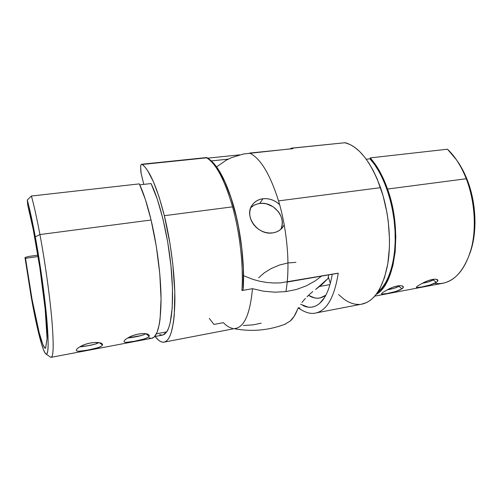<?xml version="1.0" encoding="UTF-8"?>
<svg xmlns="http://www.w3.org/2000/svg" width="500" height="500" viewBox="0 0 500 500"><rect width="100%" height="100%" fill="white"/><g stroke="black" fill="none" stroke-linecap="round" stroke-linejoin="round"><path stroke-width="0.75" d="M437.488 281.35L437.225 279.544C434.581 278.65 430.281 279.538 424.344 282.225M434.081 279.2L433.256 279.962L436.35 282.35L429.725 285.087L421.456 287.025L416.669 287.55C416.069 287.406 416.494 286.825 417.944 285.806L424.319 282.231L428.481 280.525L432.512 279.419L435.719 279.181L437.556 279.769C438.25 280.413 437.844 281.275 436.35 282.35L433.256 279.962L428.181 281.95L422.275 283.244C426.756 282.538 430.412 281.444 433.256 279.962L433.031 279.331L433.256 279.962L434.062 279.206M403.094 287.775L402.681 286.094C399.85 285.094 395.337 285.988 389.15 288.788M399.6 285.663L398.894 286.356L402.05 288.8L395.569 291.537L387.156 293.506L382 294.094C381.262 293.969 381.562 293.406 382.906 292.387L389.131 288.8L393.338 287.062L397.488 285.925L400.869 285.663L402.9 286.231C403.725 286.869 403.438 287.725 402.05 288.8L398.894 286.356L393.925 288.35L387.1 289.819C391.906 289.1 395.838 287.95 398.894 286.356L398.681 285.744L398.894 286.356L399.581 285.669M262.906 198.75C269.125 198.15 274.694 200.1 279.613 204.606L276.481 202.1L273.275 200.35L269.862 199.181L266.363 198.644L262.906 198.75L259.713 203.475L262.906 198.75L259.631 199.5L256.656 200.875L254.1 202.825L252.056 205.275L250.613 208.144L249.831 211.312L249.744 214.662L250.356 218.069L251.65 221.388L253.575 224.494L256.056 227.262L259 229.581L262.288 231.356L265.788 232.525L269.356 233.031L272.856 232.869C257.856 235.806 243.463 216.05 252.3 204.919C254.831 201.444 258.369 199.387 262.906 198.75M284.231 224.925L282.387 227.731C279.975 230.538 276.794 232.25 272.856 232.869L276.15 232.044L279.113 230.588L281.631 228.562L284.231 224.925M280.7 229.419C287.194 217.913 273.481 201.088 259.713 203.475C256.156 203.962 253.175 205.387 250.763 207.75M457.163 160.837L463.562 171.55L467.281 179.963L471.606 193.75L473.137 200.994L474.219 208.356L474.994 223.062L473.9 237.15L472.681 243.756L470.069 252.881L471.163 249.544C477.356 229.65 475.9 201.781 467.281 179.963L466.262 178.744C475.325 201.694 476.863 231.069 470.356 251.938C462.312 274.856 450.344 285.344 434.45 283.387L434.456 283.387M387.531 189.05C402.675 230.169 395.5 284.344 376.15 294.438L380.856 290.538L383.825 286.956L388.969 277.688L392.831 265.856L395.169 251.931L395.819 236.519L394.725 220.369L391.912 204.275L387.531 189.05L466.262 178.744L387.531 189.05L383.856 179.75L379.681 171.356L375.094 164.031L370.213 157.9L369.994 158.812L366.244 159.238L369.994 158.812L374.8 164.869L379.312 172.094L383.431 180.369L387.05 189.537L390.087 199.412L392.469 209.775L394.131 220.4L395.044 231.056L395.194 241.5L394.575 251.506L393.219 260.863L391.169 269.381L388.481 276.906L385.225 283.312L381.488 288.494L377.863 292.006C389.231 283.038 396.544 258.8 395.012 230.425C393.488 202.075 383.131 173.194 369.994 158.812L370.213 157.9C377.056 165.475 382.831 175.856 387.531 189.05M374.775 296.125L443.444 283.137C456.669 279.881 466.106 267.738 471.756 246.713C476.55 226.269 474.475 199.919 466.262 178.744C461.294 166.188 455.031 156.344 447.481 149.206L370.213 157.9L447.481 149.206L456.388 159.731C460.188 165.275 463.481 171.612 466.262 178.744L467.281 179.963C464.637 173.188 461.5 167.156 457.881 161.869L456.388 159.731M332.231 274.269C331.406 278.775 331.125 280.956 328.931 287.875C326.931 293.619 324.613 298.012 321.987 301.062L319.644 303.419L324.519 297.556L319.644 303.419L316.925 305.369L314.088 306.637L311.163 307.231L308.169 307.162L300.613 304.25M298.738 308.212L298.056 308.344L298.738 308.212M298.3 307.881C305.062 312.688 311.031 314.369 316.206 312.906L362.488 304.019C374.631 300.875 383.044 287.613 387.719 264.219C391.6 241.425 388.862 211.663 380.531 187.662L278.544 200.888C286.262 226.456 289.613 258.4 287.2 282.056L338.256 273.225C334.444 296.925 327.094 310.15 316.206 312.906L315.219 313.1M299.938 307.987L298.356 307.775M319.719 286.438L329.95 284.613L319.719 286.438M330.319 283.281L328.338 276.906L330.319 283.281M305.431 298.419L303.95 300.069M258.644 277.8L264.356 272.781L271.469 268.406L279.55 265.025L287.956 262.944C288.069 273.594 287.387 283.15 285.919 291.6C287.387 283.15 288.069 273.594 287.956 262.944L295.944 262.344M292.462 148.731L249.587 153.062C260.406 158.225 270.062 174.163 278.544 200.888L380.531 187.662C370.781 161.606 359 146.625 345.194 142.713L291.731 148.206L292.894 148.606L243.363 154.006L231.519 157.656L226.012 160.338L216.663 166.85M323.819 296.537L325.863 295.181L320.169 297.938C316.35 298.719 312.462 297.844 308.519 295.306L314.575 297.913L317.738 298.225L320.831 297.769L323.819 296.537M243.588 275.731L252.925 279.394L259.825 281.262L266.775 282.469L273.706 283L280.538 282.863L337.6 273.256M381.731 293.475L381.644 293.65C380.412 295.181 394.119 292.606 400.588 289.656M416.594 286.931L416.438 287.194C415.156 288.644 431.044 285.675 436.35 282.35M338.569 294.538L344 299.219L347.794 301.594L351.637 303.281L355.5 304.244L359.338 304.444M361.356 304.231L366.8 302.481L370.344 300.294L373.706 297.294L376.85 293.494L379.725 288.906L384.525 277.538L387.825 263.587L389.4 247.631L389.5 239.137L388.288 221.625L386.987 212.831L383.081 195.744L377.062 178.675L373.162 170.456L368.913 163.137L364.394 156.812L359.681 151.562L354.856 147.45L350.006 144.494L344.725 142.681M345.194 142.713L291.413 148.162L345.194 142.713M321.881 301.181L319.644 303.419C314.462 307.706 308.906 308.419 302.987 305.575M316.456 312.85C327.219 309.931 334.487 296.725 338.256 273.225M292.331 148.812L292.894 148.606L291.731 148.206L290.6 148.837L291.731 148.206M281.469 227.594L282.169 224.456L282.194 221.169L281.55 217.862L280.256 214.65L278.369 211.663L273.125 206.762L266.581 203.888L263.125 203.363L259.713 203.475L256.469 204.225L253.525 205.594L250.994 207.525M76.588 350.794C78.531 352.362 97.544 348.756 101.662 346.006M102.494 345.081L99.5 342.756L102.494 345.081C101.975 346.05 100.394 346.938 97.75 347.744L88.094 350.012L79.269 351.231C77.138 351.325 76.156 350.913 76.331 349.994C76.719 348.956 78.206 347.731 80.787 346.312L85.294 344.356L90.55 342.95L95.638 342.431L99.669 342.794C101.85 343.312 102.788 344.075 102.494 345.081M98.569 342.6C96.681 344.506 83.656 346.7 79.9 346.812L87.744 345.763L95.113 344.162L98.556 342.6M76.75 349.288L76.331 349.994L76.75 349.288M124.175 341.856C125.388 343.494 143.6 340.044 148.175 337.231M149.131 336.319L145.812 333.75L149.131 336.319C148.425 337.306 146.738 338.2 144.062 339L134.6 341.225L126.4 342.331C124.506 342.394 123.75 341.95 124.138 341.012C124.719 339.956 126.319 338.731 128.919 337.337L133.387 335.406L138.463 334.05L143.262 333.575L146.956 333.975C148.894 334.519 149.619 335.3 149.131 336.319M127.706 338.006L141.594 335.481C143.763 334.831 145.031 334.237 145.412 333.7C143.887 335.675 131.669 337.675 127.7 338.013M151.044 183.556L139.762 184.831L151.044 183.556C159.425 200.5 167.669 233.906 170.95 265.775C174.237 297.663 172.231 323.65 166.762 331.85L168.65 327.994L170.212 322.675L172.213 307.9L172.494 288.431L170.95 265.775L167.669 241.881L162.95 218.931L157.231 198.956L151.044 183.556M156.469 333.781L166.762 331.85L156.469 333.781M46.013 354.044L50.656 357.2C53.45 358.338 53.906 346.55 52.031 321.838C50.012 297.531 45.237 262.969 39.931 234.556L35.3 236.856C40.294 263.956 44.862 296.825 46.894 320.044C48.806 343.663 48.513 354.994 46.013 354.044C42.769 352.312 36.587 327.45 31.181 296.863L36.325 323.188L41.262 343.1L43.438 349.625L45.306 353.363L46.094 354.081L46.769 353.994L47.75 351.306L48.169 345.2L47.987 335.744L45.719 308.062L41.212 272.8L35.3 236.856L39.931 234.556C36.913 218.469 34.069 205.625 31.4 196.025L27.306 200.006C29.787 209.231 32.45 221.519 35.3 236.856L29.181 207.406L27.306 200.006L27.731 205.2C30.038 213.812 32.5 225.206 35.125 239.387C41.875 275.644 47.294 321.55 47.069 338.625L45.575 348.2C41.625 349.881 31.456 302.331 25.512 258.312L38.1 256.537L25.512 258.312L25 257.531L28.338 256.5L37.869 255.156L28.338 256.5L25 257.531L31.181 296.863L25 257.531L25.512 258.312L32.038 299.231L39.137 332.525L42.869 344.55L44.85 348L45.637 348.175L47.069 338.625L45.194 309.387L39.856 267.719L33.206 229.35L27.731 205.2L27.306 200.006L31.4 196.025C34.069 205.625 36.913 218.469 39.931 234.556C44.994 261.675 49.594 294.469 51.744 318.525C53.788 343.081 53.65 356 51.325 357.287L50.431 357.05M51.325 357.287L152.162 338.219C157.781 336.325 160.75 323.531 161.056 299.837C161.019 276.663 157.162 245.55 151.081 220.006L39.931 234.556L151.081 220.006C147.425 204.856 143.506 192.812 139.325 183.881L31.4 196.025L139.325 183.881L145.4 199.6L151.081 220.006L156.331 246.494L159.781 273.825L161.05 298.875L160.087 318.962L159.306 324.219L157.125 332.294L154.244 336.994L151.644 338.312M164.419 342.075L236.306 328.263C244.825 325.969 250.219 312.775 252.481 288.688L241.919 290.519C243.619 266.388 239.975 233.337 232.562 206.844L164.344 215.688C171.006 242.913 175.087 276.206 174.887 300.981C174.288 326.3 170.794 340 164.419 342.075C161.525 342.725 158.431 340.863 155.137 336.494L158.456 340.106L160.631 341.562L162.738 342.2L164.75 341.975L166.644 340.863L168.4 338.85L169.988 335.925L171.388 332.088L173.544 321.763L174.256 315.344L174.788 291.806L172.769 263.762L170.075 244.088L164.344 215.688L232.562 206.844C224.706 179.956 216.069 163.619 206.65 157.825L142.325 164.462C149.838 170.662 157.181 187.744 164.344 215.688L159.113 197.044L153.463 181.85L147.756 170.863L144.987 167.081L142.325 164.462L206.65 157.825C216.069 163.619 224.706 179.956 232.562 206.844C239.975 233.337 243.619 266.388 241.919 290.519L242.719 290.087L243.231 288.806C244.75 264.644 241.106 232.488 233.775 206.412C225.856 179.519 216.838 163.225 206.725 157.537L206.719 157.613M241.919 290.519L252.481 288.688L263.738 291.225L274.988 292.194L285.988 291.588L296.5 289.456L306.3 285.856L315.2 280.9L321.456 276.131L315.2 280.9L306.3 285.856L296.5 289.456L285.988 291.588L274.988 292.194L263.738 291.225L252.481 288.688C250.106 313.6 244.444 326.844 235.506 328.419M232.562 328.35C229.531 327.769 226.469 325.875 223.375 322.656L213.956 324.431L209.294 318.394M328.044 278.463L328.688 274.881L328.044 278.463L315.669 289.438L322.238 284.306L328.044 278.463M312.75 291.606L309.837 294.081L312.75 291.606M306.994 296.8L309.837 294.081L306.994 296.8M301.969 302.444L304.35 299.606L301.969 302.444M298.381 307.725L294.113 316.406L290.181 321.087C293.031 318.562 295.406 314.862 297.312 309.981L298.381 307.725M284.569 324.412L290.181 321.087L284.569 324.412M140.65 165.606L141.381 164.363L142.325 164.462L141.669 164.244L140.65 165.606M143.763 184.381L140.863 172.144L140.612 165.725L141.069 173.094L143.763 184.381M159.669 334.631L162.225 335.138M162.419 335.119L164.606 334.225L166.762 331.85L162.956 335.019L154.644 336.587M211.475 160.9L228.306 159.131L211.475 160.9M150.831 338.325L148.975 337.769M149.144 335.225L148.631 334.694C146.25 332.531 135.294 333.681 128.931 337.331M102.244 343.975L101.931 343.7C99.506 341.356 87.35 342.431 80.794 346.312M76.469 349.675L76.331 349.994M243.363 325.513L253.181 324.837L261.188 323.194M243.125 287.825L243.312 268.85L241.75 248.15L238.512 227.087L236.325 216.856L231.025 197.85L224.794 181.75L218.075 169.45L214.656 164.906L211.281 161.488M470.356 251.938L471.163 249.544M291.413 148.162L290.144 148.887M252.3 204.919L251.856 205.588M234.15 328.675C251.775 331.975 268.956 330.406 285.694 323.981M141.731 164.237L206.719 157.537M207.838 158.144L239.762 154.844"/></g></svg>
